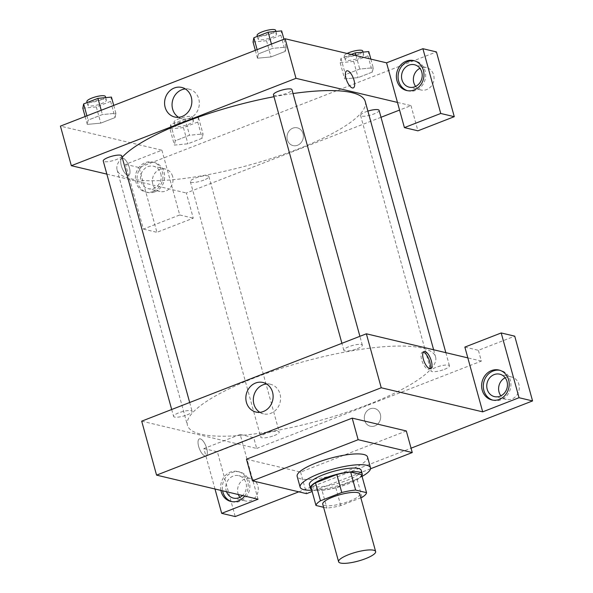 <?xml version="1.0" encoding="UTF-8"?>
<svg xmlns="http://www.w3.org/2000/svg" width="593" height="593" viewBox="0 0 593 593"><rect width="100%" height="100%" fill="white"/><g stroke="black" fill="none" stroke-linecap="round" stroke-linejoin="round"><path stroke-width="0.44" stroke-dasharray="2.96 2.22" d="M359.781 493.969A19.206 4.551 -15.4 0 1 342.472 503.457A19.206 4.551 -15.4 0 1 322.74 504.169M323.6 507.289L326.891 508.075A26.166 6.204 -15.4 0 0 340.753 505.621L360.84 497.809M340.753 505.621L335.794 487.631L357.112 479.344L362.064 497.334M361.582 474.667A26.166 6.204 -15.4 0 1 357.112 479.344M335.794 487.631A26.166 6.204 -15.4 0 1 321.94 490.085L326.891 508.075M311.029 487.49L321.94 490.085M311.584 489.507A26.893 6.375 164.6 0 0 348.143 483.888A26.893 6.375 164.6 0 0 361.856 475.66M361.241 470.338A26.893 6.375 -15.4 0 1 347.15 480.293A26.893 6.375 -15.4 0 1 309.39 484.622M362.064 476.394A36.492 8.65 -15.4 0 1 311.785 490.241M367.527 456.995A36.492 8.65 -15.4 0 1 334.637 475.03A36.492 8.65 -15.4 0 1 297.16 476.379M370.536 468.774L312.133 491.493M406.316 430.963L300.592 472.072L246.473 459.234M298.805 491.827L411.06 448.182M220.907 490.404A15.366 13.706 103.4 0 1 237.956 471.539A15.366 13.706 103.4 0 1 244.716 496.052M258.029 499.217L240.195 434.447L203.851 448.582L214.985 488.995M231.715 501.611A15.366 13.706 -76.6 0 0 232.552 501.841A15.366 13.706 -76.6 0 0 240.061 501.285A15.366 13.706 -76.6 0 0 249.898 485.867A15.366 13.706 -76.6 0 0 239.646 471.939A15.366 13.706 -76.6 0 0 222.597 490.804M226.511 491.73A11.526 10.281 103.4 0 1 226.185 490.745A11.526 10.281 103.4 0 1 228.668 479.352A11.526 10.281 103.4 0 1 238.764 475.682A11.526 10.281 103.4 0 1 246.236 484.007A11.526 10.281 103.4 0 1 242.493 495.526M238.349 494.54A11.526 10.281 103.4 0 1 238.023 493.554A11.526 10.281 103.4 0 1 240.506 482.161A11.526 10.281 103.4 0 1 250.602 478.492A11.526 10.281 103.4 0 1 257.94 492.079A11.526 10.281 103.4 0 1 245.28 500.915A11.526 10.281 103.4 0 1 239.876 497.334M203.851 448.582L217.379 451.792L235.221 516.555M240.195 434.447L253.722 437.664L217.379 451.792M141.697 421.163L256.695 448.456L253.722 437.664M492.724 400.119A15.366 13.706 -76.6 0 0 493.561 400.349A15.366 13.706 -76.6 0 0 501.07 399.793A15.366 13.706 -76.6 0 0 510.907 384.375A15.366 13.706 -76.6 0 0 500.655 370.447A15.366 13.706 -76.6 0 0 499.803 370.277M505.169 377.763A11.526 10.281 103.4 0 1 511.611 376.992A11.526 10.281 103.4 0 1 518.86 384.353A11.526 10.281 103.4 0 1 516.377 395.746A11.526 10.281 103.4 0 1 506.289 399.423A11.526 10.281 103.4 0 1 500.885 395.842M464.86 347.09L478.388 350.3L514.731 336.164M256.695 448.456L481.36 361.093L478.388 350.3M481.36 361.093L467.833 357.883M300.592 472.072L306.537 493.665M198.648 446.447A9.125 3.514 68.8 0 0 205.971 455.906A9.125 3.514 68.8 0 0 205.941 446.129A9.125 3.514 68.8 0 0 199.359 438.902A9.125 3.514 68.8 0 0 198.648 446.447A9.125 3.514 -111.2 0 1 199.359 438.894A9.125 3.514 -111.2 0 1 205.941 446.129A9.125 3.514 -111.2 0 1 205.979 455.906A9.125 3.514 -111.2 0 1 198.655 446.447M259.86 412.335A15.196 13.55 -76.6 0 0 263.455 413.832A15.196 13.55 -76.6 0 0 280.148 402.173A15.196 13.55 -76.6 0 0 270.475 384.264A15.196 13.55 -76.6 0 0 266.591 383.982M380.343 414.314A9.125 8.139 -76.6 0 0 374.606 408.488A9.125 8.139 -76.6 0 0 364.576 415.485A9.125 8.139 -76.6 0 0 370.388 426.241A9.125 8.139 -76.6 0 0 378.378 423.335A9.125 8.139 -76.6 0 0 380.343 414.314A9.125 8.139 103.4 0 1 378.378 423.335A9.125 8.139 103.4 0 1 370.388 426.241A9.125 8.139 103.4 0 1 364.576 415.485A9.125 8.139 103.4 0 1 374.598 408.488A9.125 8.139 103.4 0 1 380.343 414.314M423.298 352.138A9.125 3.514 68.8 0 0 422.357 352.183A9.125 3.514 68.8 0 0 422.386 361.96A9.125 3.514 68.8 0 0 428.976 369.187A9.125 3.514 68.8 0 0 429.695 368.587M357.305 348.699A9.607 2.276 164.6 0 0 362.338 345.141A9.607 2.276 164.6 0 0 352.472 345.497A9.607 2.276 164.6 0 0 343.814 350.241A9.607 2.276 164.6 0 0 357.305 348.699M444.431 369.372A9.607 2.276 164.6 0 0 449.457 365.822A9.607 2.276 164.6 0 0 439.598 366.178A9.607 2.276 164.6 0 0 430.941 370.921A9.607 2.276 164.6 0 0 444.431 369.372M187.084 414.885A9.607 2.276 164.6 0 0 192.117 411.334A9.607 2.276 164.6 0 0 182.251 411.69A9.607 2.276 164.6 0 0 173.601 416.434A9.607 2.276 164.6 0 0 187.084 414.885M274.211 435.566A9.607 2.276 164.6 0 0 279.244 432.008A9.607 2.276 164.6 0 0 269.378 432.364A9.607 2.276 164.6 0 0 260.727 437.108A9.607 2.276 164.6 0 0 274.211 435.566M368.179 404.574A128.696 30.51 164.6 0 0 435.603 356.949A128.696 30.51 164.6 0 0 303.431 361.715A128.696 30.51 164.6 0 0 187.455 425.3A128.696 30.51 164.6 0 0 368.179 404.574M365.236 101.492A128.696 30.51 -15.4 0 1 297.812 149.11A128.696 30.51 -15.4 0 1 117.088 169.843A128.696 30.51 -15.4 0 1 122.151 157.33M273.981 96.711A128.696 30.51 -15.4 0 1 293.031 93.538M273.447 94.784A9.607 2.276 164.6 0 0 274.448 95.443A9.607 2.276 164.6 0 0 286.938 93.234A9.607 2.276 164.6 0 0 291.971 89.676M203.844 180.102A9.607 2.276 -15.4 0 1 190.36 181.651A9.607 2.276 -15.4 0 1 197.15 177.463A9.607 2.276 -15.4 0 1 207.876 175.884A9.607 2.276 -15.4 0 1 208.877 176.544A9.607 2.276 -15.4 0 1 203.844 180.102M379.09 110.357A9.607 2.276 -15.4 0 1 374.064 113.908A9.607 2.276 -15.4 0 1 360.574 115.457A9.607 2.276 -15.4 0 1 367.882 111.106M121.75 155.87A9.607 2.276 -15.4 0 1 116.717 159.421A9.607 2.276 -15.4 0 1 103.234 160.97M397.466 102.419L410.993 105.628L399.571 110.068M381.002 117.288L186.328 192.992L193.266 218.18L156.923 232.308L139.081 167.545L436.433 51.917M106.859 174.127L186.328 192.992M303.038 133.662A9.125 8.139 -76.6 0 0 297.301 127.836A9.125 8.139 -76.6 0 0 287.271 134.841A9.125 8.139 -76.6 0 0 293.083 145.596A9.125 8.139 -76.6 0 0 301.074 142.691A9.125 8.139 -76.6 0 0 303.038 133.662A9.125 8.139 103.4 0 1 301.074 142.683A9.125 8.139 103.4 0 1 293.083 145.596A9.125 8.139 103.4 0 1 287.271 134.833A9.125 8.139 103.4 0 1 297.301 127.836A9.125 8.139 103.4 0 1 303.038 133.662M172.615 176.41A11.526 10.281 -76.6 0 0 165.365 169.057A11.526 10.281 -76.6 0 0 152.705 177.893A11.526 10.281 -76.6 0 0 160.043 191.48A11.526 10.281 -76.6 0 0 170.139 187.811A11.526 10.281 -76.6 0 0 172.615 176.41M415.649 86.408A11.526 10.281 -76.6 0 0 421.052 89.988A11.526 10.281 -76.6 0 0 431.148 86.311A11.526 10.281 -76.6 0 0 433.624 74.918A11.526 10.281 -76.6 0 0 426.374 67.558A11.526 10.281 -76.6 0 0 419.94 68.328M410.993 105.628L417.932 130.816M160.777 173.601A11.526 10.281 103.4 0 1 158.301 185.001A11.526 10.281 103.4 0 1 148.206 188.67A11.526 10.281 103.4 0 1 140.956 181.31A11.526 10.281 103.4 0 1 143.439 169.917A11.526 10.281 103.4 0 1 153.528 166.248A11.526 10.281 103.4 0 1 160.777 173.601M154.832 191.85A15.366 13.706 -76.6 0 0 164.661 176.432A15.366 13.706 -76.6 0 0 154.417 162.504A15.366 13.706 -76.6 0 0 137.532 174.29A15.366 13.706 -76.6 0 0 147.316 192.406A15.366 13.706 -76.6 0 0 154.832 191.85M153.142 191.45A15.366 13.706 103.4 0 1 145.626 192.006A15.366 13.706 103.4 0 1 135.841 173.89A15.366 13.706 103.4 0 1 152.727 162.104A15.366 13.706 103.4 0 1 162.971 176.032A15.366 13.706 103.4 0 1 153.142 191.45M407.487 90.685A15.366 13.706 -76.6 0 0 408.325 90.914A15.366 13.706 -76.6 0 0 415.841 90.358A15.366 13.706 -76.6 0 0 425.67 74.94A15.366 13.706 -76.6 0 0 415.426 61.012A15.366 13.706 -76.6 0 0 414.574 60.842M161.896 150.199L179.738 214.97L143.395 229.098L125.553 164.335L161.896 150.199L60.434 126.124M143.395 229.098L156.923 232.308M125.553 164.335L139.081 167.545M179.738 214.97L193.266 218.18M169.946 128.889L183.445 127.614L197.751 122.054L198.559 117.762L185.068 119.037L170.762 124.604L169.946 128.889L174.409 145.085L187.914 143.795L202.213 138.243L203.043 133.951L189.515 135.241M185.068 119.037L189.53 135.234L175.224 140.793L174.409 145.085L187.907 143.802L202.213 138.243L203.021 133.959L189.53 135.234L175.224 140.793L174.386 145.085M85.11 116.524L87.282 124.404L100.788 123.122L115.086 117.562L115.917 113.27M113.723 105.398L115.894 113.278L102.404 114.553L88.098 120.12L87.282 124.404L100.78 123.129L115.086 117.562L115.894 113.278L102.389 114.56L88.098 120.12L87.26 124.411M255.331 50.331L257.503 58.218L271.008 56.928L285.3 51.376L286.137 47.084M283.943 39.205L286.115 47.092L272.617 48.367L258.311 53.926L257.503 58.218L270.994 56.935L285.3 51.376L286.115 47.092L272.61 48.374M271.438 44.067L272.617 48.367L258.311 53.926L257.481 58.218M351.189 54.445L340.975 58.41L340.167 62.702L344.629 78.891L358.135 77.609L372.426 72.049L373.256 67.758L359.736 69.047L345.437 74.607L344.607 78.899M178.589 117.295A15.196 13.55 -76.6 0 0 182.184 118.793A15.196 13.55 -76.6 0 0 198.885 107.133A15.196 13.55 -76.6 0 0 189.204 89.217A15.196 13.55 -76.6 0 0 185.32 88.935M346.72 70.886L346.72 70.886A9.125 3.514 68.8 0 0 346.749 80.663A9.125 3.514 68.8 0 0 353.332 87.89L353.332 87.89M121.343 165.795A9.125 3.514 68.8 0 0 128.666 175.254A9.125 3.514 68.8 0 0 128.637 165.477A9.125 3.514 68.8 0 0 122.054 158.249A9.125 3.514 68.8 0 0 121.343 165.795A9.125 3.514 -111.2 0 1 122.054 158.249A9.125 3.514 -111.2 0 1 128.644 165.477A9.125 3.514 -111.2 0 1 128.674 175.254A9.125 3.514 -111.2 0 1 121.35 165.795M253.041 42.021L266.539 40.747L280.845 35.18L281.653 30.895M275.604 33.245A9.607 2.276 -15.4 0 1 276.605 33.912A9.607 2.276 -15.4 0 1 267.954 38.656A9.607 2.276 -15.4 0 1 258.088 39.012A9.607 2.276 -15.4 0 1 264.878 34.824A9.607 2.276 -15.4 0 1 275.604 33.245M266.539 40.747L270.994 56.935M280.845 35.18L285.3 51.376M257.132 49.634L258.311 53.926M275.619 30.31A9.607 2.276 -15.4 0 1 266.961 35.054A9.607 2.276 -15.4 0 1 257.095 35.41M82.827 108.215L96.318 106.94L110.624 101.373L111.44 97.089M105.391 99.439A9.607 2.276 -15.4 0 1 106.392 100.098A9.607 2.276 -15.4 0 1 97.734 104.842A9.607 2.276 -15.4 0 1 87.868 105.198A9.607 2.276 -15.4 0 1 94.665 101.018A9.607 2.276 -15.4 0 1 105.391 99.439M96.318 106.94L100.78 123.129M110.624 101.373L115.086 117.562M101.218 110.261L102.404 114.553M86.912 115.82L88.098 120.12M105.398 96.503A9.607 2.276 -15.4 0 1 96.741 101.247A9.607 2.276 -15.4 0 1 86.882 101.603M340.167 62.702L353.658 61.427L367.964 55.861L368.779 51.576M362.731 53.926A9.607 2.276 -15.4 0 1 363.731 54.586A9.607 2.276 -15.4 0 1 355.081 59.33A9.607 2.276 -15.4 0 1 345.215 59.685A9.607 2.276 -15.4 0 1 352.005 55.505A9.607 2.276 -15.4 0 1 362.731 53.926M344.629 78.891L358.12 77.616L372.426 72.049L373.242 67.765L359.743 69.04L345.437 74.607L344.629 78.891M353.658 61.427L358.12 77.616M367.964 55.861L372.426 72.049M370.855 59.107L373.242 67.765M356.037 55.594L359.743 69.04M340.975 58.41L345.437 74.607M362.738 50.991A9.607 2.276 -15.4 0 1 354.088 55.735A9.607 2.276 -15.4 0 1 344.222 56.09A9.607 2.276 -15.4 0 1 347.113 53.474M192.517 120.112A9.607 2.276 -15.4 0 1 193.518 120.779A9.607 2.276 -15.4 0 1 184.86 125.523A9.607 2.276 -15.4 0 1 174.994 125.879A9.607 2.276 -15.4 0 1 181.792 121.691A9.607 2.276 -15.4 0 1 192.517 120.112M183.445 127.614L187.907 143.802M197.751 122.054L202.213 138.243M198.559 117.762L203.021 133.959M170.762 124.604L175.224 140.793M191.524 116.517A9.607 2.276 -15.4 0 1 192.525 117.177A9.607 2.276 -15.4 0 1 183.867 121.921A9.607 2.276 -15.4 0 1 174.008 122.277A9.607 2.276 -15.4 0 1 180.798 118.096A9.607 2.276 -15.4 0 1 191.524 116.517M230.862 501.441L232.552 501.841M237.956 471.539L239.646 471.939M250.602 478.492L238.764 475.682M245.28 500.915L233.442 498.105M491.871 399.949L493.561 400.349M498.965 370.047L500.655 370.447M511.611 376.992L499.773 374.183M506.289 399.423L494.451 396.613M255.976 412.053L263.455 413.832M262.995 382.485L270.475 384.264M424.025 351.538L422.357 352.183M430.637 368.542L428.976 369.187M117.088 169.843L187.455 425.3M433.624 349.759L435.603 356.949M362.338 345.141L359.899 336.313M343.814 350.241L341.909 343.31M190.36 181.651L260.727 437.108M208.877 176.544L279.244 432.008M360.574 115.457L430.941 370.921M445.832 352.657L449.457 365.822M171.688 409.504L173.601 416.434M189.686 402.506L192.117 411.334M165.365 169.057L153.528 166.248M160.043 191.48L148.206 188.67M145.626 192.006L147.316 192.406M152.727 162.104L154.417 162.504M426.374 67.558L414.537 64.748M421.052 89.988L409.214 87.178M406.635 90.514L408.325 90.914M413.736 60.612L415.426 61.012M174.705 117.014L182.184 118.793M181.725 87.445L189.204 89.217M257.362 36.373L258.088 39.012M275.923 31.436L276.605 33.912M87.141 102.559L87.868 105.198M105.71 97.63L106.392 100.098M344.222 56.09L345.215 59.685M363.049 52.117L363.731 54.586M174.008 122.277L174.994 125.879M192.525 117.177L193.518 120.779"/><path stroke-width="0.89" d="M373.642 550.215A19.206 4.551 -15.4 0 1 375.636 551.534A19.206 4.551 -15.4 0 1 358.328 561.03A19.206 4.551 -15.4 0 1 338.603 561.741A19.206 4.551 -15.4 0 1 352.183 553.373A19.206 4.551 -15.4 0 1 373.642 550.215M338.603 561.741L322.74 504.169A19.206 4.551 -15.4 0 1 336.327 495.8A19.206 4.551 -15.4 0 1 357.779 492.65A19.206 4.551 -15.4 0 1 359.781 493.969L375.636 551.534M315.987 505.481L311.029 487.49A26.166 6.204 -15.4 0 1 315.506 482.813L336.817 474.526L341.768 492.516L320.457 500.803A26.166 6.204 -15.4 0 0 315.987 505.481L323.6 507.289M360.84 497.809L362.064 497.334A26.166 6.204 -15.4 0 0 366.541 492.657L355.63 490.07A26.166 6.204 -15.4 0 0 341.768 492.516M366.541 492.657L361.582 474.667L350.678 472.08L355.63 490.07M336.817 474.526A26.166 6.204 -15.4 0 1 350.678 472.08M361.856 475.66A26.893 6.375 164.6 0 0 362.234 473.94A26.893 6.375 164.6 0 0 334.615 474.934A26.893 6.375 164.6 0 0 310.384 488.217A26.893 6.375 164.6 0 0 311.584 489.507M310.384 488.217L309.39 484.622A26.893 6.375 -15.4 0 1 328.403 472.91A26.893 6.375 -15.4 0 1 358.446 468.485A26.893 6.375 -15.4 0 1 361.241 470.338L362.234 473.94M315.506 482.813L320.457 500.803M311.785 490.241A36.492 8.65 -15.4 0 1 300.132 487.172A36.492 8.65 -15.4 0 1 325.942 471.272A36.492 8.65 -15.4 0 1 366.704 465.275A36.492 8.65 -15.4 0 1 370.499 467.788A36.492 8.65 -15.4 0 1 362.064 476.394M300.132 487.172L297.16 476.379A36.492 8.65 -15.4 0 1 322.97 460.479A36.492 8.65 -15.4 0 1 363.731 454.483A36.492 8.65 -15.4 0 1 367.527 456.995L370.499 467.788M312.133 491.493L306.537 493.665L252.425 480.819L358.15 439.709L412.261 452.555L370.536 468.774M252.425 480.819L246.473 459.234L352.198 418.124L358.15 439.709M352.198 418.124L406.316 430.963L412.261 452.555M214.985 488.995L221.686 513.345L235.221 516.555L298.805 491.827M411.06 448.182L532.566 400.927L519.038 397.718L482.695 411.853L381.232 387.77L156.567 475.134L258.029 499.217L221.686 513.345M244.716 496.052A15.366 13.706 103.4 0 1 238.371 500.885A15.366 13.706 103.4 0 1 230.862 501.441A15.366 13.706 103.4 0 1 220.907 490.404M222.597 490.804A15.366 13.706 -76.6 0 0 231.715 501.611M242.493 495.526A11.526 10.281 103.4 0 1 233.442 498.105A11.526 10.281 103.4 0 1 226.511 491.73M239.876 497.334A11.526 10.281 103.4 0 1 238.349 494.54M499.38 399.385A15.366 13.706 103.4 0 1 491.871 399.949A15.366 13.706 103.4 0 1 482.087 381.833A15.366 13.706 103.4 0 1 498.965 370.047A15.366 13.706 103.4 0 1 509.217 383.967A15.366 13.706 103.4 0 1 499.38 399.385M482.695 411.853L464.86 347.09L501.204 332.955L519.038 397.718M499.803 370.277A15.366 13.706 -76.6 0 0 483.777 382.233A15.366 13.706 -76.6 0 0 492.724 400.119M487.194 389.253A11.526 10.281 103.4 0 1 489.677 377.852A11.526 10.281 103.4 0 1 499.773 374.183A11.526 10.281 103.4 0 1 507.022 381.544A11.526 10.281 103.4 0 1 504.539 392.937A11.526 10.281 103.4 0 1 494.451 396.613A11.526 10.281 103.4 0 1 487.194 389.253M500.885 395.842A11.526 10.281 103.4 0 1 505.169 377.763M501.204 332.955L514.731 336.164L532.566 400.927M467.833 357.883L366.363 333.8L141.697 421.163L156.567 475.134M255.561 383.041A15.196 13.55 103.4 0 1 262.995 382.485A15.196 13.55 103.4 0 1 272.669 400.401A15.196 13.55 103.4 0 1 255.976 412.053A15.196 13.55 103.4 0 1 245.843 398.288A15.196 13.55 103.4 0 1 255.561 383.041M366.363 333.8L381.232 387.77M266.591 383.982A15.196 13.55 -76.6 0 0 263.047 384.813A15.196 13.55 -76.6 0 0 253.433 397.888A15.196 13.55 -76.6 0 0 259.86 412.335M431.348 360.989A9.125 3.514 -111.2 0 1 430.637 368.542A9.125 3.514 -111.2 0 1 424.054 361.315A9.125 3.514 -111.2 0 1 424.025 351.538A9.125 3.514 -111.2 0 1 431.348 360.989M429.695 368.587A9.125 3.514 68.8 0 0 429.68 361.641A9.125 3.514 68.8 0 0 423.298 352.138M122.151 157.33A128.696 30.51 -15.4 0 1 273.981 96.711M293.031 93.538A128.696 30.51 -15.4 0 1 351.842 92.627A128.696 30.51 -15.4 0 1 365.236 101.492L433.624 349.759M359.899 336.313L291.971 89.676A9.607 2.276 164.6 0 0 282.105 90.032A9.607 2.276 164.6 0 0 273.447 94.784L341.909 343.31M367.882 111.106A9.607 2.276 -15.4 0 1 378.097 109.698A9.607 2.276 -15.4 0 1 379.09 110.357L445.832 352.657M171.688 409.504L103.234 160.97A9.607 2.276 -15.4 0 1 110.024 156.789A9.607 2.276 -15.4 0 1 120.75 155.21A9.607 2.276 -15.4 0 1 121.75 155.87L189.686 402.506M399.571 110.068L381.002 117.288M397.466 102.419L404.404 127.606L440.747 113.471L422.905 48.708L386.562 62.836L397.466 102.419L295.996 78.335L71.33 165.699L106.859 174.127M419.94 68.328A11.526 10.281 -76.6 0 0 415.649 86.408M440.747 113.471L454.275 116.68L436.433 51.917L422.905 48.708M454.275 116.68L417.932 130.816L404.404 127.606M421.786 72.109A11.526 10.281 103.4 0 1 419.31 83.502A11.526 10.281 103.4 0 1 409.214 87.178A11.526 10.281 103.4 0 1 401.876 73.591A11.526 10.281 103.4 0 1 414.537 64.748A11.526 10.281 103.4 0 1 421.786 72.109M414.574 60.842A15.366 13.706 -76.6 0 0 398.54 72.798A15.366 13.706 -76.6 0 0 407.487 90.685M414.151 89.951A15.366 13.706 103.4 0 1 406.635 90.514A15.366 13.706 103.4 0 1 396.85 72.398A15.366 13.706 103.4 0 1 413.736 60.612A15.366 13.706 103.4 0 1 423.98 74.533A15.366 13.706 103.4 0 1 414.151 89.951M386.562 62.836L285.1 38.76L60.434 126.124L71.33 165.699M165.143 107.311A15.196 13.55 103.4 0 1 168.419 92.286A15.196 13.55 103.4 0 1 181.725 87.445A15.196 13.55 103.4 0 1 191.398 105.361A15.196 13.55 103.4 0 1 174.705 117.014A15.196 13.55 103.4 0 1 165.143 107.311M285.1 38.76L295.996 78.335M185.32 88.935A15.196 13.55 -76.6 0 0 172.63 109.09A15.196 13.55 -76.6 0 0 178.589 117.295M353.332 87.89A9.125 3.514 68.8 0 0 354.043 80.344A9.125 3.514 -111.2 0 1 353.332 87.89A9.125 3.514 -111.2 0 1 346.749 80.663A9.125 3.514 -111.2 0 1 346.72 70.886A9.125 3.514 -111.2 0 1 354.043 80.344A9.125 3.514 68.8 0 0 346.72 70.886M283.943 39.205L281.653 30.895L268.162 32.17L253.856 37.737L253.041 42.021L255.331 50.331M268.162 32.17L271.438 44.067M253.856 37.737L257.132 49.634M257.362 36.373L257.095 35.41A9.607 2.276 -15.4 0 1 263.892 31.229A9.607 2.276 -15.4 0 1 274.618 29.65A9.607 2.276 -15.4 0 1 275.619 30.31L275.923 31.436M113.723 105.398L111.44 97.089L97.941 98.364L83.635 103.923L82.827 108.215L85.11 116.524M97.941 98.364L101.218 110.261M83.635 103.923L86.912 115.82M87.141 102.559L86.882 101.603A9.607 2.276 -15.4 0 1 93.672 97.422A9.607 2.276 -15.4 0 1 104.398 95.844A9.607 2.276 -15.4 0 1 105.398 96.503L105.71 97.63M370.855 59.107L368.779 51.576L355.281 52.851L351.189 54.445M355.281 52.851L356.037 55.594M347.113 53.474A9.607 2.276 -15.4 0 1 361.745 50.323A9.607 2.276 -15.4 0 1 362.738 50.991L363.049 52.117"/></g></svg>
